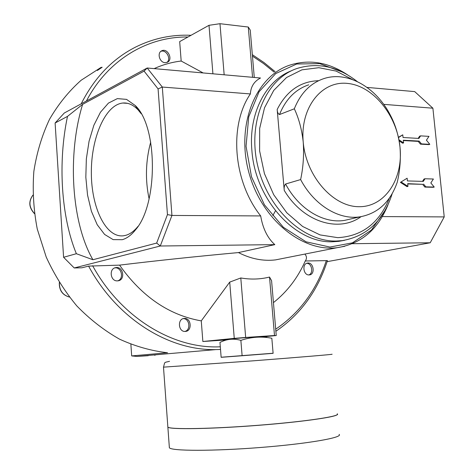 <?xml version="1.0" encoding="UTF-8"?>
<svg xmlns="http://www.w3.org/2000/svg" width="474" height="474" viewBox="0 0 474 474"><rect width="100%" height="100%" fill="white"/><g stroke="black" fill="none" stroke-linecap="round" stroke-linejoin="round"><path stroke-width="0.71" d="M148.291 355.69L136.921 356.43L131.683 355.915L167.565 352.751C151.36 350.914 135.363 346.387 119.567 339.177C104.156 330.467 89.894 319.375 76.788 305.896C64.606 291.226 54.415 274.95 46.221 257.068L37.262 229.043C33.559 209.698 32.422 190.483 33.85 171.398C36.735 152.741 41.973 135.357 49.557 119.241C58.349 104.138 68.89 91.132 81.172 80.23L101.27 67.261M131.683 355.915L130.877 344.308M203.156 72.949L181.181 61.033L179.682 41.611L209.004 25.306L219.972 23.7L248.287 27.042L250.242 30.099L254.277 77.458M82.63 104.345L67.504 116.391C57.775 162.197 61.093 216.695 76.361 253.709L92.916 259.728C71.384 222.733 67.19 154.423 82.63 104.345L144.09 71.124L158.079 88.905L167.452 214.603L156.669 243.079L160.277 246.006L74.228 267.964L81.955 267.78L88.602 266.11C116.776 318.54 168.667 350.671 215.717 349.605L136.921 356.43M167.452 214.603L171.938 215.445L160.277 246.006L274.819 244.637L238.44 252.577C195.158 256.57 155.537 260.759 119.567 265.132L88.602 266.11M367.054 87.406L414.714 91.612L432.892 108.202L383.697 104.357M144.09 71.124L147.189 68.007L64.286 113.013L55.114 122.997L67.504 116.391M156.669 243.079L92.916 259.728M76.361 253.709L63.587 257.281L74.228 267.964M274.819 244.637C267.543 238.12 262.833 228.551 260.682 215.925L171.938 215.445L162.304 87.05L250.367 93.935C250.817 86.576 254.2 81.267 260.522 78.009L147.189 68.007L162.304 87.05L158.079 88.905M407.723 183.93L422.595 184.333L424.882 187.082L433.266 187.295L434.231 187.058L430.83 182.952L433.402 179.018L425.018 178.757L424.052 179.006L422.494 181.37M425.018 178.757L423.282 181.394L407.421 180.932L407.142 178.206L400.411 182.372L407.012 186.632L407.966 186.389L407.693 183.663L422.595 184.333M382.346 216.577L444.227 216.908L432.892 108.202M403.35 140.559L418.204 141.382L420.479 144.161L428.851 144.611L429.811 144.333L426.416 140.18L428.982 136.364L420.616 135.872L418.886 138.426L403.048 137.513L402.776 134.817L398.48 137.567M399.138 140.867L402.639 143.207L403.587 142.923L403.321 140.215L419.158 141.098L421.439 143.883L429.811 144.333M402.776 134.817L398.421 137.294M420.616 135.872L419.662 136.162L418.151 138.384M350.801 218.947L360.11 216.814C377.968 213.454 390.345 201.936 397.236 182.271C400.003 170.735 400.921 158.986 399.985 147.029C403.386 178.87 384.977 207.067 359.002 206.705C333.086 206.854 306.068 176.31 303.224 142.087C299.989 107.853 321.485 80.645 347.258 83.388C373.008 85.634 396.945 115.194 399.985 147.029C398.533 135.232 395.405 124.769 390.6 115.65C376.474 87.4 347.566 70.602 323.754 78.654C310.387 83.187 300.575 93.236 294.324 108.801L279.494 114.548C278.072 113.908 277.302 112.225 277.177 109.482L284.246 190.406C283.89 187.704 284.335 185.571 285.579 184.007L300.635 179.575C303.253 167.304 304.112 154.808 303.224 142.087C301.837 129.55 298.875 118.453 294.324 108.801M260.682 215.925C233.19 181.376 228.794 125.379 250.367 93.935M102.188 67.237L97.366 70.478L102.188 67.237M155.241 355.139L154.441 355.198M306.696 263.313C311.88 263.117 313.758 273.32 308.829 274.932M309.078 274.932C303.23 275.418 301.814 263.431 307.667 263.058C313.675 262.069 315.447 274.565 309.344 274.914L309.078 274.932M160.876 51.346C166.267 49.142 171.606 59.143 166.83 62.473M165.011 62.669C159.489 62.467 156.811 52.774 161.735 50.807C167.672 47.673 173.49 59.825 167.257 62.307L165.011 62.669M114.815 267.887C121.581 266.809 124.307 278.908 117.73 280.851M117.439 280.869C110.241 281.443 108.706 268.314 115.887 267.614C123.406 266.187 125.574 280.181 117.925 280.833L117.439 280.869M183.266 318.629C189.582 318.356 191.069 330.105 184.878 331.439M185.31 331.433L185.192 331.439C178.159 332.019 177.258 318.51 184.315 318.445C191.372 317.74 192.426 331.296 185.31 331.433M224.877 340.427L228.13 339.277C227.04 339.005 266.975 335.942 262.857 336.617L263.034 336.587C265.908 336.03 228.101 338.922 228.065 339.266L228.083 339.295M122.262 239.702C127.038 238.345 131.565 234.926 135.837 229.457C158.168 203.619 157.812 126.428 135.274 105.542L126.528 99.374L117.351 98.616L108.451 103.089L100.452 112.243L93.858 125.278L89.071 141.193L86.345 158.903L85.83 177.252L87.548 195.087L91.405 211.262L97.2 224.706L104.6 234.434L113.144 239.619L122.262 239.702M141.175 113.683L138.076 109.867C133.265 104.843 128.193 102.562 122.855 103.03C105.252 104.689 91.049 138.147 91.346 172.892C91.364 207.665 105.856 237.984 123.459 235.797L125.847 235.3C130.125 234.067 134.183 231.081 138.035 226.353M327.096 261.666L430.208 242.771L444.227 216.908M55.114 122.997L63.587 257.281M219.972 23.7L224.161 74.797M248.287 27.042L252.559 77.303M209.004 25.306L212.915 73.808M276.247 335.545L271.578 280.697L269.528 277.053L274.493 335.515L276.247 335.545L263.71 336.777M269.528 277.053C260.279 279.364 250.705 279.666 240.792 277.96L245.662 337.452L274.493 335.515M240.792 277.96L229.718 282.113L234.257 338.365L245.662 337.452M229.718 282.113L201.266 320.88L202.86 341.505L234.257 338.365M226.317 339.917L202.86 341.505M119.567 265.132C141.88 296.641 169.111 315.222 201.266 320.88M273.445 302.613C287.173 291.747 297.779 277.871 305.256 260.99L327.439 260.617C317.699 290.846 300.516 314.392 275.886 331.267M181.181 61.033C171.843 62.153 162.837 64.683 154.157 68.623M398.942 139.812L403.587 142.923M150.702 142.082C145.637 160.911 145.103 179.83 149.091 198.831M238.44 252.577C250.793 258.881 263.141 261.322 275.477 259.9L283.997 258.212M352.389 243.707L430.208 242.771M344.657 240.277L338.738 241.349L332.724 241.752C295.533 243.589 255.113 199.572 251.89 150.442C248.483 113.57 265.784 80.456 291.575 70.715M407.142 178.206L400.411 182.372M401.365 182.123L407.966 186.389M423.56 184.09L425.848 186.845L424.882 187.082M425.848 186.845L434.231 187.058M419.158 141.098L418.204 141.382M421.439 143.883L420.479 144.161M360.11 216.814C338.987 220.238 314.096 205.195 300.635 179.575M304.901 254.076C306.85 256.404 306.974 258.709 305.256 260.99M221.145 357.313L219.96 342.382L223.141 341.043C228.77 338.845 234.683 338.62 240.869 340.368L242.119 355.743L221.145 357.313M240.869 340.368C251.173 336.925 261.488 336.214 271.833 338.246L273.113 353.331L242.119 355.743M167.82 426.493L167.861 427.086C169.662 429.616 211.357 428.964 258.65 425.243C305.979 421.546 341.464 416.154 337.251 413.826M167.92 427.133L167.92 427.133C169.763 429.539 207.624 429.106 252.832 425.741C298.045 422.399 335.971 417.197 337.352 414.537M167.826 426.547L167.867 427.139C169.668 429.669 211.363 429.023 258.656 425.302C305.985 421.605 341.47 416.208 337.257 413.879L337.322 414.626M169.313 446.97L169.372 447.746C171.233 451.106 213.081 451.242 260.487 447.486C307.922 443.765 343.413 437.538 339.117 434.385M274.067 72.078L263.556 63.569L252.458 56.11M187.971 37.002C147.651 36.433 107.912 59.641 86.428 100.992M191.04 35.295C171.884 34.418 153.558 38.276 136.044 46.855C112.741 58.569 94.456 77.558 81.196 103.83M92.626 265.736C121.154 317.947 173.508 349.184 220.309 346.796M275.708 329.181C299.752 312.864 316.632 289.975 326.349 260.522M69.388 297.038C62.627 295.095 59.303 290.331 59.416 282.741M34.401 213.454C29.021 207.446 28.511 201.367 32.872 195.223M275.477 210.812L272.846 215.575M347.501 74.815C328.304 62.082 308.864 58.924 289.181 65.335C255.587 76.812 236.082 124.638 248.631 171.594C260.819 218.638 301.778 252.328 337.168 247.683L344.77 246.267M342.412 72.089L319.689 63.623L296.694 64.002L275.72 73.577L259.071 91.743L248.732 116.847L246.053 146.282L251.487 176.778L264.439 204.833L283.369 227.301L306.044 241.805L329.898 247.049L352.419 242.86L371.426 230.044L385.255 210.178M361.087 216.659C338.632 233.036 303.087 222.016 284.246 190.406M350.772 218.958L344.397 220.416C323.446 223.823 298.833 209.111 285.579 184.007M389.432 198.037C379.342 223.047 362.13 236.253 337.79 237.664L320.069 234.92L302.649 226.477L286.8 212.785L273.717 194.731L264.421 173.597L259.616 150.933L259.669 128.448L264.516 107.794L273.717 90.439L286.515 77.535L301.92 69.838L318.83 67.699L336.084 71.082L352.609 79.608M277.177 109.482C286.628 90.925 300.457 81.327 318.658 80.687M392.164 193.736C383.59 220.641 366.929 236.277 342.175 240.644L336.149 241.041C303.028 241.811 267.158 208.282 257.506 164.899C247.558 121.563 266.086 78.856 296.878 68.523C317.728 62.064 337.855 66.407 357.254 81.558M279.494 114.548C285.727 99.238 295.468 89.337 308.716 84.828M221.139 357.236L273.101 353.237M163.489 367.149L253.335 360.815C300.344 357.195 335.805 354.197 331.836 354.232M275.086 71.627L264.036 62.58L252.334 54.676M307.182 263.147L307.667 263.058M161.249 51.074L161.735 50.807M115.004 267.822L115.887 267.614M183.568 318.552L184.315 318.445M138.076 109.867L135.274 105.542M137.496 227.159L135.837 229.457M122.855 103.03L127.607 103.35M59.303 282.569C59.066 290.266 62.432 295.101 69.4 297.056M32.872 195.181C28.345 201.456 28.861 207.6 34.424 213.626M387.916 204.993C377.861 229.694 360.945 243.92 337.168 247.683L275.477 259.9M215.717 349.605L220.523 349.457M265.807 337.18L267.218 336.433M338.738 241.349L342.175 240.644M167.861 427.086L163.494 367.208C165.142 361.49 163.56 362.811 169.544 361.312M167.867 427.139L169.372 447.746"/></g></svg>
